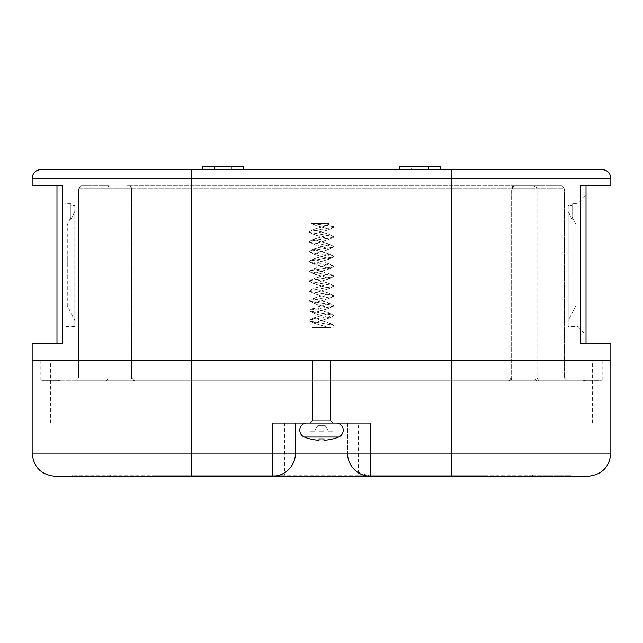 <?xml version="1.0" encoding="UTF-8"?>
<svg xmlns="http://www.w3.org/2000/svg" width="643" height="643" viewBox="0 0 643 643"><rect width="100%" height="100%" fill="white"/><g stroke="black" fill="none" stroke-linecap="round" stroke-linejoin="round"><path stroke-width="0.48" stroke-dasharray="3.21 2.41" d="M110.427 476.302L321.508 476.302L72.659 476.302L110.427 476.302L110.427 475.145L110.427 476.302M359.911 473.642L357.355 472.075A23.148 23.148 0 0 0 370.689 476.302L275.759 476.045M32.15 453.154L191.292 453.154L191.292 360.562L610.85 360.562L32.15 360.562L451.707 360.562L451.707 453.154L295.459 453.154L295.459 423.062L347.541 423.062L50.668 423.062L592.332 423.062L295.459 423.062L295.459 453.154A23.148 23.148 -90 0 1 272.31 476.302C286.368 474.928 294.084 467.212 295.459 453.154L191.292 453.154L191.292 476.302L55.298 476.302M587.702 476.302L367.233 476.045M366.896 475.989L363.769 475.241M363.295 475.089L360.442 473.915M354.574 469.768A23.148 23.148 0 0 0 356.817 471.689L354.582 469.776M352.179 467.059A23.148 23.148 0 0 0 354.068 469.269L352.195 467.075M351.737 466.44L350.25 464.021A23.148 23.148 0 0 0 351.745 466.456M349.88 463.298L348.803 460.693M348.554 459.914L347.895 457.181A23.148 23.148 0 0 0 348.554 459.93M347.767 456.369L347.541 453.564A23.148 23.148 0 0 0 347.767 456.369M276.104 475.989L279.239 475.241M279.697 475.089L282.566 473.907M283.081 473.642L285.653 472.066M286.183 471.689L288.426 469.768M288.932 469.269L290.821 467.059M291.255 466.456L292.758 464.005M293.112 463.314L294.197 460.685M294.446 459.93L295.105 457.173M295.233 456.369L295.459 453.564M357.395 472.107L370.689 476.302L321.5 476.302L570.341 476.302L451.707 476.302L451.707 453.154L610.85 453.154M532.573 476.302L532.573 475.145L570.341 475.145L532.573 475.145L532.573 476.302M532.573 475.145L72.659 475.145L532.573 475.145M358.537 475.145L487.008 475.145L358.537 475.145L358.537 423.062L487.008 423.062L358.537 423.062M155.992 475.145L284.463 475.145L155.992 475.145L155.992 423.062L284.463 423.062L155.992 423.062M487.008 423.062L487.008 475.145M90.808 423.062L90.808 360.562L50.668 360.562L90.808 360.562L90.808 423.062M552.192 360.562L552.192 423.062L552.192 360.562L592.332 360.562L90.808 360.562L552.192 360.562M330.269 360.562L312.731 360.562L330.269 360.562L312.731 360.562L330.269 360.562L330.269 420.168L333.162 423.062L309.838 423.062L333.162 423.062L309.838 423.062L333.162 423.062L330.269 420.168L312.731 420.168L309.838 423.062L312.731 420.168L330.269 420.168L312.731 420.168L330.269 420.168L330.269 360.562M272.31 423.062L370.689 423.062L347.541 423.062L370.689 423.062L370.689 476.302L272.31 476.302L272.31 423.062M347.541 423.062L347.541 453.154L347.541 423.062M348.803 460.685A23.148 23.148 0 0 0 349.888 463.314M356.769 471.649L354.614 469.816M354.02 469.221L352.227 467.115M351.697 466.392L350.282 464.077M349.856 463.241L348.827 460.766M348.53 459.849L347.911 457.253M347.75 456.281L347.55 453.653M312.731 360.562L312.731 420.168L312.731 360.562M284.463 423.062L284.463 475.145M412.364 169.591L440.134 169.591L427.394 169.591L440.134 169.591L440.134 166.698L399.624 166.698L440.134 166.698L399.624 166.698L399.624 169.591L602.169 169.591M428.56 169.591L428.56 166.698L411.199 166.698L411.199 169.591L428.56 169.591L411.199 169.591L411.199 166.698L428.56 166.698L411.199 166.698L428.56 166.698L428.56 169.591L411.199 169.591M243.375 169.591L202.867 169.591L215.606 169.591L202.867 169.591L202.867 166.698L243.375 166.698L243.375 169.591M215.606 169.591L40.83 169.591M243.375 166.698L202.867 166.698L243.375 166.698M231.801 169.591L231.801 166.698L214.44 166.698L231.801 166.698L231.801 169.591L214.44 169.591L214.44 166.698L231.801 166.698L214.44 166.698L214.44 169.591M610.85 185.795L580.5 185.795L586.022 185.795L580.508 185.795L580.508 343.201L610.85 343.201M32.15 178.272L191.292 178.272L191.292 380.817L59.871 380.817L191.292 380.817L191.292 360.562L602.169 360.562L451.707 360.562L451.707 380.817L191.292 380.817L600.433 380.817L451.707 380.817L451.707 178.272L610.85 178.272M32.15 343.201L62.492 343.201L56.978 343.201L62.492 343.201L62.492 185.795L32.15 185.795M62.5 185.795L56.978 185.795L56.978 343.201L56.978 185.795L62.492 185.795M56.978 265.077L56.978 335.099L56.978 265.077M65.08 265.077L65.08 335.099L65.08 265.077M74.797 265.077L74.797 326.419L74.797 205.463L74.797 320.632L74.797 205.463L70.867 205.463L70.867 203.735L70.867 205.463L74.797 205.463L74.797 265.077M70.867 205.463L70.867 219.641L70.867 205.463M70.867 219.641L74.797 211.434L70.867 219.641M66.928 224.568L66.928 305.586L66.928 224.568L67.274 265.077L67.274 224.568L70.867 217.39M66.928 305.586L67.274 265.077L67.274 305.586L74.797 320.632M59.871 380.817L42.567 380.817L59.871 380.817L58.135 380.238L40.83 380.238L58.135 380.238L59.871 380.817M567.15 380.817L75.673 380.817L567.327 380.817L564.265 377.923L564.433 188.688L564.433 377.923L537.074 377.923L537.074 188.688L564.265 188.688L561.54 185.795L515.477 185.795C512.953 185.915 511.619 186.88 511.474 188.688L131.526 188.688L131.526 377.923C131.678 379.595 132.723 380.56 134.652 380.817L134.652 380.817C132.715 380.56 131.678 379.595 131.526 377.923L131.526 188.688L78.567 188.688L78.567 377.923L78.567 188.688L107.775 188.688A2.893 1.72 90 0 1 109.495 185.795L81.46 185.795L109.495 185.795A2.893 1.72 -90 0 0 107.775 188.688L512.053 188.688L512.053 377.923C511.9 379.595 510.888 380.56 509.015 380.817L509.722 380.72L512.053 377.923L131.526 377.923L511.474 377.923C511.322 379.595 510.285 380.56 508.348 380.817L511.241 377.923L564.433 377.923L567.327 380.817M583.129 380.817L584.865 380.238L602.169 380.238L584.865 380.238L583.129 380.817M538.922 380.817L537.074 377.923L511.892 377.923L511.892 188.688L537.074 188.688L535.209 185.795L561.371 185.795M515.887 185.795C513.452 185.931 512.174 186.896 512.053 188.688L514.786 185.795L515.887 185.795L127.523 185.795L515.477 185.795M514.786 185.795L535.209 185.795M127.523 185.795C130.047 185.915 131.381 186.88 131.526 188.688C131.381 186.88 130.047 185.915 127.523 185.795M561.54 185.795L564.433 188.688L535.225 188.688A2.893 1.72 90 0 0 533.505 185.795M536.945 380.817A2.893 1.72 90 0 1 535.225 377.923L535.225 188.688L511.241 188.688L511.241 377.923L511.241 188.688L514.135 185.795M75.673 380.817L78.567 377.923L107.775 377.923A2.893 1.72 90 0 1 106.055 380.817A2.893 1.72 -90 0 0 107.775 377.923L107.775 188.688L107.775 377.923L78.567 377.923L75.673 380.817M81.46 185.795L78.567 188.688L81.46 185.795M580.508 343.201L586.022 343.201L580.508 343.201M568.203 326.419L568.203 205.463L572.133 205.463L568.203 205.463L568.203 326.419L577.92 326.419L577.92 265.077L577.92 326.419L586.022 335.099L586.022 195.054L586.022 265.077L586.022 195.054L577.92 203.735L577.92 265.077L577.92 203.735L572.133 203.735L572.133 205.463L572.133 203.735M572.133 205.463L572.133 219.335L572.133 205.463M568.203 211.434L568.203 320.632L568.203 211.434L572.133 219.335L568.203 211.434M576.007 265.077L576.007 224.56L576.007 265.077M323.959 438.92L323.951 431.164L319.049 431.164L319.041 425.377L323.959 425.377L323.951 431.164L319.049 431.164L323.951 431.164L323.959 438.92L319.041 438.92L319.049 431.164L319.041 438.92L323.959 438.92L323.959 440.286L323.959 425.377L325.045 425.377L317.955 425.377L319.041 425.377L319.049 431.164L323.951 431.164L319.049 431.164L319.041 425.377L323.959 425.377L323.951 431.164L319.049 431.164L323.951 431.164L323.959 440.286A45.323 45.323 0 0 0 332.809 438.92A45.323 45.323 0 0 1 323.959 440.286L323.959 425.377L325.045 425.377L328.388 431.164L325.045 425.377L317.955 425.377L314.612 431.164L317.955 425.377L319.041 425.377L319.041 440.286L319.049 431.164L323.951 431.164L323.959 425.377L323.959 440.286A45.323 45.323 0 0 0 332.809 438.92L332.809 431.164L328.388 431.164L333.074 431.164L333.074 438.92A45.396 45.396 0 0 0 338.652 437.055A7.306 7.306 0 0 0 336.98 423.062L306.02 423.062L336.98 423.062M319.041 438.92L319.041 440.286A45.323 45.323 0 0 1 310.191 438.92L310.191 431.164L314.612 431.164L309.926 431.164L310.191 438.92A45.323 45.323 0 0 0 319.041 440.286A45.323 45.323 0 0 1 310.191 438.92L309.926 438.92A45.396 45.396 0 0 1 304.348 437.055L338.652 437.055L304.348 437.055A7.306 7.306 0 0 1 306.02 423.062M319.041 440.286L319.041 425.377L319.041 440.286M312.241 423.062L330.759 423.062L312.241 423.062L312.241 327.576L330.759 327.576L312.241 327.576L330.759 327.576L312.241 327.576L312.241 423.062L330.759 423.062L330.759 327.576L330.759 423.062L312.241 423.062M313.977 327.576L329.023 327.576L313.977 327.576L313.977 322.657L328.235 318.454L329.023 317.738L314.765 313.535L313.977 312.82L328.243 308.616L329.023 307.901L314.757 303.697L313.977 302.982L328.243 298.778L329.023 298.063L314.757 293.859L313.977 293.144L328.243 288.94L329.023 288.225L314.757 284.021L313.977 283.306L328.243 279.102L329.023 278.387L314.757 274.183L313.977 273.468L328.251 269.264L329.023 268.549L314.748 264.345L313.977 263.63L328.251 259.418L329.023 258.711L314.748 254.499L313.977 253.792L328.251 249.58L329.023 248.873L314.748 244.661L313.977 243.954L328.251 239.743L329.023 239.035L314.748 234.824L313.977 234.116L328.251 229.905L313.977 234.116L313.977 239.614L328.243 243.818L329.023 244.533L314.765 248.737L313.977 249.452L328.251 253.655L329.023 254.371L314.748 258.582L313.977 259.29L313.977 253.792L328.251 249.58L329.023 248.873L314.748 244.661L313.977 243.954L328.251 239.743L329.023 239.035L314.748 234.824L313.977 234.116L313.977 239.614L328.243 243.818L329.023 244.533L329.023 239.035L329.023 244.533L323.268 246.607L314.765 248.737L313.977 249.452L313.977 243.954L313.977 249.452L328.251 253.655L329.023 254.371L329.023 248.873L329.023 254.371L314.748 258.582L313.977 259.29L313.977 253.792L314.748 254.499L329.023 258.711L329.023 264.209L328.243 263.493L313.977 259.29L328.243 263.493L333.452 265.953L333.452 266.805L309.54 270.872L309.548 271.724L333.452 275.791L333.452 276.643L309.556 280.71L309.54 281.562L333.452 285.629L333.46 286.481L309.54 290.548L309.54 291.4L333.444 295.467L333.46 296.319L309.556 300.385L309.54 301.237L333.46 305.304L333.46 306.156L309.548 310.223L309.54 311.075L333.444 315.142L333.46 315.994L309.548 320.061L309.54 320.913L333.942 325.406L329.023 327.576L314.765 323.373L313.977 322.657L328.235 318.454L329.023 317.738L314.765 313.535L313.977 312.82L328.243 308.616L329.023 307.901L314.757 303.697L313.977 302.982L328.243 298.778L329.023 298.063L314.757 293.859L313.977 293.144L328.243 288.94L329.023 288.225L314.757 284.021L313.977 283.306L328.243 279.102L329.023 278.387L314.757 274.183L313.977 273.468L328.251 269.264L329.023 268.549L314.748 264.345L313.977 263.63L328.251 259.418L329.023 258.711L329.023 264.209L314.765 268.412L313.977 269.128L328.251 273.339L329.023 274.047L314.757 278.25L313.977 278.966L328.235 283.169L329.023 283.885L314.757 288.088L313.977 288.803L328.251 293.015L329.023 293.722L314.757 297.926L313.977 298.641L328.235 302.845L329.023 303.56L314.757 307.764L313.977 308.479L313.977 302.982L313.977 308.479L328.251 312.691L313.977 308.479L314.757 307.764L309.548 310.223L309.54 311.075L333.444 315.142L333.46 315.994L309.548 320.061L309.54 320.913L333.942 325.406L329.023 327.576L313.977 327.576L329.023 327.576L314.765 323.373L313.977 322.657L313.977 327.576M329.023 323.236L329.023 317.738L329.023 323.236L333.942 325.406L329.023 323.236M313.977 318.317L328.243 322.521L333.452 324.98L328.243 322.521L313.977 318.317L314.757 317.602L329.023 313.398L328.251 312.691L333.444 315.134L328.251 312.683L329.023 313.398L329.023 307.901L329.023 313.398L314.757 317.602L309.548 320.061L313.977 318.317M313.028 223.41L333.444 226.601L333.444 227.453L309.54 231.52L309.556 232.372L333.46 236.439L333.452 237.291L309.556 241.358L309.548 242.21L333.444 246.277L333.452 247.129L309.54 251.196L309.548 252.048L333.452 256.115L333.452 256.967L309.556 261.034L309.548 261.886L333.452 265.953L333.452 266.805L309.54 270.872L309.548 271.724L333.452 275.791L333.452 276.643L309.556 280.71L309.54 281.562L333.452 285.629L333.46 286.481L309.54 290.548L309.54 291.4L333.444 295.467L333.46 296.319L309.556 300.385L309.54 301.237L333.46 305.304L333.46 306.156L309.548 310.223L314.757 307.764L329.023 303.56L329.023 298.063L329.023 303.56L328.235 302.845L333.46 305.304L328.235 302.845L313.977 298.641L314.757 297.926L309.556 300.385L314.757 297.926L329.023 293.722L329.023 288.225L329.023 293.722L328.251 293.015L333.444 295.467L328.243 293.007L313.977 288.803L313.977 283.306L313.977 288.803L314.757 288.088L309.54 290.548L314.757 288.088L329.023 283.885L329.023 278.387L329.023 283.885L328.235 283.169L333.46 285.629L328.235 283.169L313.977 278.966L314.757 278.25L309.556 280.71L314.757 278.25L329.023 274.047L329.023 268.549L329.023 274.047L328.251 273.339L319.756 271.209L313.977 269.128L313.977 263.63L313.977 269.128L314.765 268.412L309.54 270.872L314.757 268.412L329.023 264.209L328.243 263.493L333.452 265.953L309.548 261.886L314.757 264.345L309.548 261.886L309.556 261.034L333.452 256.967L328.243 259.426L333.452 256.967L333.452 256.115L309.548 252.048L314.757 254.507L309.548 252.048L309.54 251.196L333.452 247.129L328.243 249.588L333.452 247.129L333.444 246.277L309.548 242.21L314.757 244.67L309.548 242.21L309.556 241.358L333.452 237.291L328.243 239.751L333.452 237.291L333.46 236.439L309.556 232.372L314.757 234.832L309.556 232.372L309.54 231.52L333.444 227.453L328.251 229.913L333.444 227.453L333.444 226.601L313.028 223.41L315.094 223.41L313.977 224.278L314.748 224.986L329.023 229.197L329.023 234.695L314.748 238.899L309.556 241.358L314.748 238.899L329.023 234.695L329.023 229.197L314.748 224.986L313.977 224.278L313.977 229.776L328.243 233.98L333.46 236.439L328.243 233.98L313.977 229.776L313.977 224.278L315.094 223.41L311.429 223.41L326.21 223.426L329.023 224.857L314.765 229.061L309.54 231.52L314.765 229.061L329.023 224.857L328.243 224.142L333.444 226.601L326.21 223.426L329.023 223.41L313.028 223.41M338.652 437.055L304.348 437.055M309.926 438.92L310.191 431.164L314.612 431.164L317.955 425.377L314.612 431.164L309.926 431.164L309.926 438.92M323.959 440.286L323.959 425.377L323.959 440.286M325.045 425.377L328.388 431.164L325.045 425.377M332.809 431.164L328.388 431.164L333.074 431.164L332.809 438.92L332.809 431.164M451.707 169.591L451.707 178.272L191.292 178.272L191.292 169.591M570.341 475.145L570.341 476.302M72.659 475.145L72.659 476.302M50.668 423.062L50.668 360.562M592.332 423.062L592.332 360.562M65.08 335.099L56.978 335.099M65.08 195.054L56.978 195.054M74.797 326.419L65.08 326.419M70.867 203.735L65.08 203.735M602.169 360.562L602.169 380.238L600.433 380.817M40.83 360.562L40.83 380.238L42.567 380.817M134.411 380.809L131.759 377.923L131.759 188.688L128.865 185.795C131.325 186.912 132.289 187.877 131.759 188.688L131.759 377.923L134.411 380.809M576.007 224.56L572.133 217.101M576.007 305.594L568.203 320.632M333.074 431.164L333.074 438.92L333.074 431.164M333.452 266.805L328.243 269.264L333.452 266.805M309.548 271.724L314.757 274.183L309.548 271.724M333.452 276.643L328.243 279.102L333.452 276.643M309.54 281.562L314.757 284.021L309.54 281.562M333.46 286.481L328.243 288.94L333.46 286.481M309.54 291.4L314.757 293.859L309.54 291.4M333.46 296.319L328.243 298.778L333.46 296.319M309.54 301.237L314.757 303.697L309.54 301.237M333.46 306.156L328.243 308.616L333.46 306.156M309.54 311.075L314.757 313.535L309.54 311.075M333.46 315.994L328.243 318.454L333.46 315.994M309.54 320.913L314.757 323.373L309.54 320.913M314.748 224.994L311.429 223.402L314.748 224.994M328.243 243.818L333.452 246.277L328.243 243.818M314.765 248.737L309.54 251.204L314.765 248.737M328.243 253.655L333.452 256.115L328.243 253.655M314.757 258.574L309.556 261.034L314.757 258.574M328.243 273.331L333.452 275.791L328.243 273.331"/><path stroke-width="0.96" d="M272.31 476.302L587.702 476.302C601.76 474.928 609.476 467.212 610.85 453.154L451.707 453.154L451.707 360.562L32.15 360.562L191.292 360.562L191.292 476.302L272.31 476.302L55.298 476.302C41.24 474.928 33.524 467.212 32.15 453.154L295.459 453.154A23.148 23.148 0 0 1 272.31 476.302L272.31 423.062L370.689 423.062L370.689 453.154L451.707 453.154L451.707 476.302L370.689 476.302L370.689 453.154L347.541 453.154A23.148 23.148 0 0 0 347.541 453.564L347.541 453.154A23.148 23.148 90 0 0 370.689 476.302L272.31 476.302M363.769 475.241L363.295 475.089M360.442 473.915L359.911 473.642M357.355 472.075L356.809 471.681A23.148 23.148 0 0 0 357.347 472.066M354.582 469.776L354.06 469.261A23.148 23.148 0 0 0 354.574 469.768M352.195 467.075L351.737 466.44M349.888 463.314A23.148 23.148 0 0 0 350.242 464.005L349.88 463.298M348.803 460.693L348.554 459.914M347.895 457.181L347.767 456.369A23.148 23.148 0 0 0 347.895 457.173M279.239 475.241L279.697 475.089M282.566 473.907L283.081 473.642M285.653 472.066L286.183 471.689M288.426 469.768L288.932 469.269M290.821 467.059L291.255 466.456M292.758 464.005L293.112 463.314M294.197 460.685L294.446 459.93M295.105 457.173L295.233 456.369M295.459 453.564L295.459 453.154L347.541 453.154L347.55 453.653M295.459 423.062L295.459 453.154L295.459 423.062M428.56 169.591L440.134 169.591L440.134 166.698L399.624 166.698L399.624 169.591L451.707 169.591L451.707 178.272L32.15 178.272C32.664 172.999 35.558 170.106 40.83 169.591L191.292 169.591L191.292 360.562L451.707 360.562L451.707 178.272L610.85 178.272L610.85 185.795L580.508 185.795L580.508 343.201L610.85 343.201L610.85 360.562L451.707 360.562L610.85 360.562L610.85 453.154M348.554 459.93A23.148 23.148 0 0 0 348.803 460.685M351.745 466.456A23.148 23.148 0 0 0 352.179 467.059M357.395 472.107L356.769 471.649M354.614 469.816L354.02 469.221M352.227 467.115L351.697 466.392M350.282 464.077L349.856 463.241M348.827 460.766L348.53 459.849M347.911 457.253L347.75 456.281M191.292 169.591L412.364 169.591M214.44 169.591L202.867 169.591L202.867 166.698L243.375 166.698L243.375 169.591L411.199 169.591M610.85 178.272C610.336 172.999 607.442 170.106 602.169 169.591L451.707 169.591M231.801 169.591L215.606 169.591M32.15 178.272L32.15 185.795L62.5 185.795L62.492 343.201L32.15 343.201L32.15 453.154M56.978 343.201L56.978 185.795M586.022 195.054L586.022 335.099M323.959 438.92L319.041 438.92L323.959 438.92L323.959 440.286A45.323 45.323 0 0 0 332.809 438.92L333.074 438.92A45.396 45.396 0 0 0 338.652 437.055A7.306 7.306 0 0 0 336.98 423.062M319.041 438.92L319.041 440.286A45.323 45.323 0 0 1 310.191 438.92L309.926 438.92A45.396 45.396 0 0 1 304.348 437.055L338.652 437.055M304.348 437.055A7.306 7.306 0 0 1 306.02 423.062M586.022 185.795L586.022 343.201L586.022 185.795"/></g></svg>
